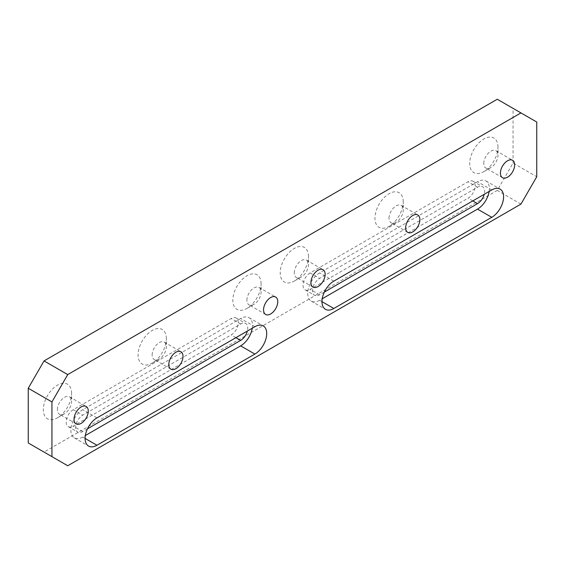 <?xml version="1.0" encoding="UTF-8"?>
<svg xmlns="http://www.w3.org/2000/svg" width="565" height="565" viewBox="0 0 565 565"><rect width="100%" height="100%" fill="white"/><g stroke="black" fill="none" stroke-linecap="round" stroke-linejoin="round"><path stroke-width="0.42" stroke-dasharray="2.83 2.12" d="M246.891 300.234A10.05 5.805 -60 0 1 251.277 290.12A10.05 5.805 -60 0 1 259.017 287.43A10.05 5.805 -60 0 1 261.101 292.027A10.05 5.805 -60 0 1 253.996 304.337A10.05 5.805 -60 0 1 248.967 304.832A10.05 5.805 -60 0 1 246.891 300.234M261.101 283.913A19.987 11.54 120 0 0 246.969 275.755A19.987 11.54 120 0 0 232.837 300.234A19.987 11.54 120 0 0 246.969 308.391A19.987 11.54 120 0 0 261.101 283.913L261.101 292.027M57.383 409.639A10.05 5.805 -60 0 1 61.776 399.526A10.05 5.805 -60 0 1 69.516 396.835A10.05 5.805 -60 0 1 71.6 401.44A10.05 5.805 -60 0 1 64.495 413.742A10.05 5.805 -60 0 1 59.466 414.244A10.05 5.805 -60 0 1 57.383 409.639M71.6 393.325A19.987 11.54 120 0 0 57.468 385.161A19.987 11.54 120 0 0 43.328 409.639A19.987 11.54 120 0 0 57.468 417.803A19.987 11.54 120 0 0 71.6 393.325L71.6 401.44M389.017 218.175A10.05 5.805 -60 0 1 393.402 208.061A10.05 5.805 -60 0 1 401.15 205.37A10.05 5.805 -60 0 1 403.226 209.968A10.05 5.805 -60 0 1 396.122 222.278A10.05 5.805 -60 0 1 391.1 222.78A10.05 5.805 -60 0 1 389.017 218.175M403.226 201.853A19.987 11.54 120 0 0 389.094 193.696A19.987 11.54 120 0 0 374.962 218.175A19.987 11.54 120 0 0 389.094 226.339A19.987 11.54 120 0 0 403.226 201.853L403.226 209.968M483.767 163.476A10.05 5.805 -60 0 1 488.153 153.362A10.05 5.805 -60 0 1 495.901 150.664A10.05 5.805 -60 0 1 497.984 155.269A10.05 5.805 -60 0 1 490.872 167.572A10.05 5.805 -60 0 1 485.851 168.073A10.05 5.805 -60 0 1 483.767 163.476M497.984 147.154A19.987 11.54 120 0 0 483.845 138.99A19.987 11.54 120 0 0 469.713 163.476A19.987 11.54 120 0 0 483.845 171.633A19.987 11.54 120 0 0 497.984 147.154L497.984 155.269M294.266 272.881A10.05 5.805 -60 0 1 298.652 262.767A10.05 5.805 -60 0 1 306.399 260.077A10.05 5.805 -60 0 1 308.476 264.674A10.05 5.805 -60 0 1 301.371 276.984A10.05 5.805 -60 0 1 296.35 277.479A10.05 5.805 -60 0 1 294.266 272.881M308.476 256.559A19.987 11.54 120 0 0 294.344 248.402A19.987 11.54 120 0 0 280.212 272.881A19.987 11.54 120 0 0 294.344 281.038A19.987 11.54 120 0 0 308.476 256.559L308.476 264.674M152.14 354.94A10.05 5.805 -60 0 1 156.526 344.827A10.05 5.805 -60 0 1 164.267 342.129A10.05 5.805 -60 0 1 166.35 346.733A10.05 5.805 -60 0 1 159.245 359.043A10.05 5.805 -60 0 1 154.217 359.538A10.05 5.805 -60 0 1 152.14 354.94M166.35 338.619A19.987 11.54 120 0 0 152.218 330.454A19.987 11.54 120 0 0 138.086 354.94A19.987 11.54 120 0 0 152.218 363.097A19.987 11.54 120 0 0 166.35 338.619L166.35 346.733M520.958 204.092L497.271 190.412L513.062 163.066L536.75 176.739M28.25 442.967L44.042 452.085L497.271 190.412M513.062 163.066L513.062 108.36L497.271 99.242M310.136 272.93A10.05 5.805 120 0 0 303.567 281.78A10.05 5.805 120 0 0 305.114 289.838A10.05 5.805 120 0 0 310.136 289.337L468.053 198.167A10.05 5.805 120 0 0 474.621 189.31A10.05 5.805 120 0 0 473.082 181.252A10.05 5.805 120 0 0 468.053 181.753L310.136 272.93L319.613 278.397L477.531 187.227A10.05 5.805 -60 0 1 482.552 186.725A10.05 5.805 -60 0 1 484.233 194.296M73.259 409.689A10.05 5.805 120 0 0 66.691 418.545A10.05 5.805 120 0 0 68.231 426.596A10.05 5.805 120 0 0 73.259 426.102L231.177 334.925A10.05 5.805 120 0 0 237.745 326.069A10.05 5.805 120 0 0 236.198 318.017A10.05 5.805 120 0 0 231.177 318.512L73.259 409.689L82.73 415.155L240.655 323.985A10.05 5.805 -60 0 1 245.676 323.484A10.05 5.805 -60 0 1 247.35 331.055M44.042 452.085L67.729 465.758M536.75 122.033L513.062 108.36M324.345 292.077L319.613 294.81A10.05 5.805 -60 0 1 314.585 295.304A10.05 5.805 -60 0 1 313.045 287.253A10.05 5.805 -60 0 1 319.613 278.397M87.469 428.835L82.73 431.568A10.05 5.805 -60 0 1 77.709 432.07A10.05 5.805 -60 0 1 76.169 424.011A10.05 5.805 -60 0 1 82.73 415.155M252.258 328.223A16.752 9.669 120 0 0 249.024 317.685A16.752 9.669 120 0 0 240.655 318.512L82.73 409.689A16.752 9.669 120 0 0 71.79 424.449A16.752 9.669 120 0 0 74.354 437.868A16.752 9.669 120 0 0 82.73 437.042L85.343 435.537M489.135 191.464A16.752 9.669 120 0 0 485.907 180.92A16.752 9.669 120 0 0 477.531 181.753L319.613 272.93A16.752 9.669 120 0 0 308.667 287.684A16.752 9.669 120 0 0 311.237 301.11A16.752 9.669 120 0 0 319.613 300.276L322.22 298.772M319.613 294.81L310.136 289.337M472.792 200.9L468.053 198.167M477.531 187.227L468.053 181.753M82.73 431.568L73.259 426.102M235.916 337.658L231.177 334.925M240.655 323.985L231.177 318.512M254.864 326.718L240.655 318.512M96.947 417.895L82.73 409.689M85.103 438.405L82.73 437.042M333.823 281.13L319.613 272.93M321.979 301.646L319.613 300.276M491.741 189.96L477.531 181.753M259.017 287.43L275.678 297.049M69.516 396.835L86.177 406.454M401.15 205.37L417.81 214.99M495.901 150.664L512.561 160.283M306.399 260.077L323.06 269.696M164.267 342.129L180.927 351.748M305.114 289.838L314.585 295.304M473.082 181.252L482.552 186.725M68.231 426.596L77.709 432.07M236.198 318.017L245.676 323.484M249.024 317.685L263.241 325.892M74.354 437.868L88.571 446.075M311.237 301.11L325.447 309.316M485.907 180.92L500.117 189.127M159.245 359.043L152.218 363.097M170.877 369.157L154.217 359.538M301.371 276.984L294.344 281.038M313.01 287.098L296.35 277.479M490.872 167.572L483.845 171.633M502.511 177.692L485.851 168.073M396.122 222.278L389.094 226.339M407.761 232.399L391.1 222.78M64.495 413.742L57.468 417.803M76.127 423.863L59.466 414.244M253.996 304.337L246.969 308.391M265.628 314.451L248.967 304.832"/><path stroke-width="0.85" d="M263.551 309.853A10.05 5.805 -60 0 1 267.937 299.74A10.05 5.805 -60 0 1 275.678 297.049A10.05 5.805 -60 0 1 277.761 301.646A10.05 5.805 -60 0 1 273.375 311.76A10.05 5.805 -60 0 1 265.628 314.451A10.05 5.805 -60 0 1 263.551 309.853M74.043 419.258A10.05 5.805 -60 0 1 78.436 409.145A10.05 5.805 -60 0 1 86.177 406.454A10.05 5.805 -60 0 1 88.26 411.059A10.05 5.805 -60 0 1 83.874 421.172A10.05 5.805 -60 0 1 76.127 423.863A10.05 5.805 -60 0 1 74.043 419.258M405.677 227.794A10.05 5.805 -60 0 1 410.063 217.68A10.05 5.805 -60 0 1 417.81 214.99A10.05 5.805 -60 0 1 419.887 219.587A10.05 5.805 -60 0 1 415.501 229.701A10.05 5.805 -60 0 1 407.761 232.399A10.05 5.805 -60 0 1 405.677 227.794M500.428 173.095A10.05 5.805 -60 0 1 504.813 162.974A10.05 5.805 -60 0 1 512.561 160.283A10.05 5.805 -60 0 1 514.644 164.888A10.05 5.805 -60 0 1 510.252 175.002A10.05 5.805 -60 0 1 502.511 177.692A10.05 5.805 -60 0 1 500.428 173.095M310.927 282.5A10.05 5.805 -60 0 1 315.312 272.387A10.05 5.805 -60 0 1 323.06 269.696A10.05 5.805 -60 0 1 325.136 274.293A10.05 5.805 -60 0 1 320.751 284.407A10.05 5.805 -60 0 1 313.01 287.098A10.05 5.805 -60 0 1 310.927 282.5M168.801 364.559A10.05 5.805 -60 0 1 173.187 354.446A10.05 5.805 -60 0 1 180.927 351.748A10.05 5.805 -60 0 1 183.011 356.353A10.05 5.805 -60 0 1 178.625 366.466A10.05 5.805 -60 0 1 170.877 369.157A10.05 5.805 -60 0 1 168.801 364.559M44.042 360.908L497.271 99.242L536.75 122.033L536.75 176.739L520.958 204.092L67.729 465.758L28.25 442.967L28.25 388.261L51.938 401.934L67.729 374.588L44.042 360.908L28.25 388.261M67.729 374.588L520.958 112.915M51.938 456.64L51.938 401.934M484.233 194.296A10.05 5.805 -60 0 1 477.531 203.633L324.345 292.077M247.35 331.055A10.05 5.805 -60 0 1 240.655 340.398L87.469 428.835M85.343 435.537L240.655 345.865A16.752 9.669 120 0 0 252.258 328.223M254.864 326.718A16.752 9.669 -60 0 1 263.241 325.892A16.752 9.669 -60 0 1 265.804 339.311A16.752 9.669 -60 0 1 254.864 354.071L96.947 445.248A16.752 9.669 -60 0 1 88.571 446.075A16.752 9.669 -60 0 1 86 432.656A16.752 9.669 -60 0 1 96.947 417.895L254.864 326.718M333.823 308.483A16.752 9.669 -60 0 1 325.447 309.316A16.752 9.669 -60 0 1 322.883 295.891A16.752 9.669 -60 0 1 333.823 281.13L491.741 189.96A16.752 9.669 -60 0 1 500.117 189.127A16.752 9.669 -60 0 1 502.688 202.553A16.752 9.669 -60 0 1 491.741 217.313L333.823 308.483L321.979 301.646M322.22 298.772L477.531 209.107A16.752 9.669 120 0 0 489.135 191.464M477.531 203.633L472.792 200.9M240.655 340.398L235.916 337.658M254.864 354.071L240.655 345.865M96.947 445.248L85.103 438.405M491.741 217.313L477.531 209.107"/></g></svg>
